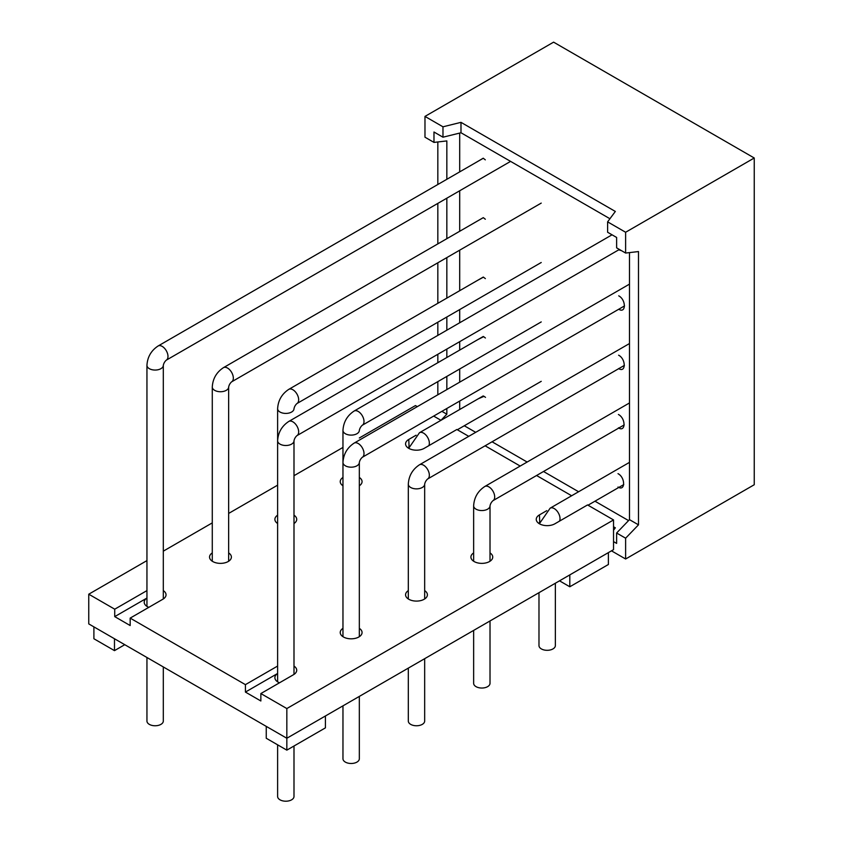 <?xml version="1.0" encoding="UTF-8"?>
<svg xmlns="http://www.w3.org/2000/svg" width="843" height="843" viewBox="0 0 843 843"><rect width="100%" height="100%" fill="white"/><g stroke="black" fill="none" stroke-linecap="round" stroke-linejoin="round"><path stroke-width="1.26" d="M277.621 744.822L277.621 796.487A8.188 4.721 0 0 0 280.024 799.828A8.188 4.721 0 0 0 288.938 800.85A8.188 4.721 0 0 0 293.996 796.487L293.996 746.013M342.964 705.854L342.964 758.763A8.188 4.721 0 0 0 348.011 763.126A8.188 4.721 0 0 0 356.937 762.104A8.188 4.721 0 0 0 359.329 758.763L359.329 696.402M408.307 668.13L408.307 721.039A8.188 4.721 -0 0 0 410.699 724.379A8.188 4.721 -0 0 0 419.624 725.401A8.188 4.721 -0 0 0 424.672 721.039L424.672 658.678M473.64 630.406L473.64 683.315A8.188 4.721 -0 0 0 476.042 686.655A8.188 4.721 -0 0 0 484.957 687.677A8.188 4.721 -0 0 0 490.015 683.315L490.015 620.954M538.983 592.682L538.983 645.59A8.188 4.721 -0 0 0 544.03 649.953A8.188 4.721 -0 0 0 552.955 648.931A8.188 4.721 -0 0 0 555.358 645.59L555.358 583.23M163.31 666.95L163.31 721.039A8.188 4.721 180 0 1 158.263 725.401A8.188 4.721 180 0 1 149.337 724.379A8.188 4.721 180 0 1 146.945 721.039L146.945 657.498M446.843 179.296L446.843 140.918L433.976 142.404L424.977 137.198L424.977 116.408L553.598 42.15L754.243 157.999L754.243 484.736L625.622 559.004L611.47 550.827M424.977 116.408L442.975 126.808L460.984 122.351L615.337 211.456L607.613 221.857L625.622 232.257L754.243 157.999M437.833 394.787L437.833 381.616M437.833 362.711L437.833 354.292M437.833 335.388L437.833 322.205M437.833 303.301L437.833 262.795M437.833 243.89L437.833 203.395M437.833 184.491L437.833 141.951M625.622 232.257L625.622 253.048L638.488 251.562L638.488 524.841L625.622 538.203L625.622 559.004M433.976 142.404L433.976 132.003L442.975 137.198L442.975 126.808M607.613 221.857L607.613 232.257L616.623 237.452L616.623 247.853L625.622 253.048M460.984 122.351L460.984 132.751L609.932 218.737M442.975 137.198L460.984 132.751M440.963 420.299L446.843 414.198L441.901 411.342M446.843 414.198L446.843 408.486M446.843 389.582L446.843 376.421M446.843 357.516L446.843 349.086M446.843 330.182L446.843 317.01M446.843 298.106L446.843 257.589M446.843 238.695L446.843 198.2M613.535 530.236L615.337 527.813L613.535 526.77M625.622 538.203L616.623 533.008L616.623 543.408L613.535 541.627M638.488 524.841L629.479 519.646L616.623 533.008M629.479 252.605L629.479 519.646M359.329 628.351A10.917 6.301 180 0 1 362.058 632.513A10.917 6.301 180 0 1 355.325 638.341A10.917 6.301 180 0 1 343.428 636.971A10.917 6.301 180 0 1 340.235 632.513A10.917 6.301 180 0 1 342.964 628.341M424.672 590.627A10.917 6.301 180 0 1 427.401 594.789A10.917 6.301 180 0 1 420.657 600.616A10.917 6.301 180 0 1 408.771 599.247A10.917 6.301 180 0 1 405.567 594.789A10.917 6.301 180 0 1 408.307 590.616M483.271 336.473L354.134 411.036C347.19 415.631 343.47 422.069 342.964 430.383L342.964 485.789A10.917 6.301 180 0 1 340.235 481.616A10.917 6.301 180 0 1 342.964 477.454M277.621 523.514A10.917 6.301 180 0 1 274.892 519.341A10.917 6.301 180 0 1 277.621 515.178M228.653 552.903A10.917 6.301 180 0 1 231.382 557.065A10.917 6.301 180 0 1 224.638 562.892A10.917 6.301 180 0 1 212.742 561.522A10.917 6.301 180 0 1 209.549 557.065A10.917 6.301 180 0 1 212.278 552.903M490.015 552.903A10.917 6.301 180 0 1 492.733 557.065A10.917 6.301 180 0 1 486 562.892A10.917 6.301 180 0 1 474.103 561.522A10.917 6.301 180 0 1 470.91 557.065A10.917 6.301 180 0 1 473.64 552.903M148.8 607.35A10.917 6.301 180 0 1 147.409 606.675A10.917 6.301 180 0 1 144.206 602.218A10.917 6.301 180 0 1 146.945 598.045L114.732 616.623L114.732 609.194L146.945 590.606M468.75 436.347L456.874 429.487L424.198 448.35A10.917 6.301 180 0 1 408.771 448.35A10.917 6.301 180 0 1 405.567 443.892A10.917 6.301 180 0 1 408.771 439.445L416.094 435.209M408.771 446.864A10.917 6.301 180 0 1 409.066 446.706L408.771 439.445M293.996 666.075A10.917 6.301 180 0 1 296.715 670.238A10.917 6.301 180 0 1 293.522 674.695L260.856 693.557L286.831 708.552L613.535 519.941L587.55 504.936L554.884 523.798A10.917 6.301 180 0 1 539.446 523.798A10.917 6.301 180 0 1 536.253 519.341A10.917 6.301 180 0 1 539.446 514.894L546.77 510.658M539.446 522.312A10.917 6.301 180 0 1 539.741 522.154L539.446 514.894M279.476 682.798A10.917 6.301 180 0 1 278.085 682.124A10.917 6.301 180 0 1 274.892 677.667A10.917 6.301 180 0 1 277.621 673.494M359.329 477.454A10.917 6.301 180 0 1 362.058 481.616A10.917 6.301 180 0 1 359.329 485.789M293.996 515.178A10.917 6.301 180 0 1 296.715 519.341A10.917 6.301 180 0 1 293.996 523.514L293.996 440.773C294.418 438.729 295.408 437.011 296.978 435.61A8.188 4.721 60 0 0 298.675 431.869A8.188 4.721 60 0 0 292.879 421.837A8.188 4.721 60 0 0 288.791 421.437C281.847 426.021 278.127 432.47 277.621 440.773A8.188 4.721 0 0 0 280.024 444.124A8.188 4.721 0 0 0 288.938 445.146A8.188 4.721 0 0 0 293.996 440.773L293.996 674.4M163.31 590.627A10.917 6.301 180 0 1 166.039 594.789A10.917 6.301 180 0 1 162.836 599.247L130.17 618.109L245.418 684.642L277.621 666.054M571.649 495.758L536.569 475.505M520.194 466.053L485.115 445.799M359.329 437.981L415.451 405.578L417.296 406.642M433.671 416.094L440.973 420.309M342.964 447.433L293.996 475.705M277.621 485.157L228.653 513.429M212.278 522.881L163.31 551.153M146.945 560.606L88.757 594.199L114.732 609.194M245.418 684.642L245.418 692.071L277.621 673.473M88.757 594.199L88.757 623.904L286.831 738.257L286.831 708.552M260.856 693.557L260.856 700.986L245.418 692.071M130.17 618.109L130.17 625.538L114.732 616.623M613.535 519.941L613.535 549.647L286.831 738.257L286.831 750.144L325.419 727.867L325.419 715.981M266.251 726.381L266.251 738.257L286.831 750.144M114.479 638.752L114.479 650.638L93.9 638.752L93.9 626.876M114.479 650.638L124.764 644.695M569.805 574.894L569.805 586.77L608.393 564.494L608.393 552.608M559.51 580.827L569.805 586.77M459.698 409.498L459.698 401.068M459.698 382.164L459.698 368.992M459.698 350.087L459.698 341.668M459.698 322.764L459.698 309.581M459.698 290.677L459.698 250.171M459.698 231.267L459.698 190.771M459.698 171.867L459.698 133.068M628.562 520.595L594.968 501.195M578.593 491.743L543.514 471.49M527.149 462.038L492.059 441.785M475.694 432.333L464.282 425.757M618.614 355.198C626.117 359.065 626.043 373.28 618.614 368.56M618.73 295.851C626.244 299.729 626.17 313.944 618.73 309.223M618.414 414.482C625.917 418.36 625.843 432.575 618.414 427.854M621.46 250.645L618.762 249.834M618.003 473.65C625.506 477.528 625.432 491.743 618.003 487.022M477.444 161.624L483.229 158.21L485.305 159.854M478.297 398.76L484.04 396.315L485.505 397.369M477.644 280.319L483.429 277.147L485.357 278.633M477.855 339.603L483.629 336.673L485.41 338.011M477.528 220.971L483.313 217.663L485.326 219.243M629.479 284.133L354.134 443.112A8.188 4.721 60 0 1 358.222 443.513A8.188 4.721 60 0 1 364.007 453.545A8.188 4.721 60 0 1 362.311 457.285C360.751 458.687 359.761 460.404 359.329 462.449L359.329 636.676M354.134 443.112C347.19 447.696 343.47 454.145 342.964 462.449A8.188 4.721 0 0 0 345.356 465.8A8.188 4.721 0 0 0 356.937 465.8A8.188 4.721 0 0 0 359.329 462.449M483.281 217.652L223.448 367.664A8.188 4.721 60 0 1 227.547 368.064A8.188 4.721 60 0 1 232.889 375.283A8.188 4.721 60 0 1 231.635 381.837C230.076 383.228 229.075 384.956 228.653 387.011L228.653 561.238M223.448 367.664C216.514 372.248 212.784 378.697 212.278 387.011A8.188 4.721 0 0 0 214.68 390.351A8.188 4.721 0 0 0 223.595 391.373A8.188 4.721 0 0 0 228.653 387.011M541.227 262.51L296.978 403.523A8.188 4.721 -120 0 0 298.232 396.969A8.188 4.721 -120 0 0 292.879 389.751A8.188 4.721 -120 0 0 288.791 389.35C281.847 393.944 278.127 400.383 277.621 408.697L277.621 681.839M296.978 403.523C295.408 404.925 294.418 406.642 293.996 408.697A8.188 4.721 180 0 1 288.938 413.059A8.188 4.721 180 0 1 280.024 412.037A8.188 4.721 180 0 1 277.621 408.697M629.479 343.544L419.466 464.799A8.188 4.721 60 0 1 423.565 465.199A8.188 4.721 60 0 1 429.35 475.231A8.188 4.721 60 0 1 427.654 478.972C426.094 480.373 425.093 482.091 424.672 484.145L424.672 598.962M419.466 464.799C412.533 469.382 408.802 475.831 408.307 484.145A8.188 4.721 0 0 0 410.699 487.486A8.188 4.721 0 0 0 419.624 488.508A8.188 4.721 0 0 0 424.672 484.145M354.134 411.036A8.188 4.721 60 0 1 358.222 411.447A8.188 4.721 60 0 1 363.565 418.655A8.188 4.721 60 0 1 362.311 425.22C360.751 426.611 359.761 428.328 359.329 430.383A8.188 4.721 0 0 1 354.281 434.746A8.188 4.721 0 0 1 345.356 433.724A8.188 4.721 0 0 1 342.964 430.383M629.479 402.954L484.809 486.485A8.188 4.721 60 0 1 488.898 486.885A8.188 4.721 60 0 1 494.693 496.917A8.188 4.721 60 0 1 492.997 500.658C491.427 502.059 490.436 503.777 490.015 505.832L490.015 561.238M484.809 486.485C477.865 491.079 474.145 497.518 473.64 505.832A8.188 4.721 0 0 0 476.042 509.172A8.188 4.721 0 0 0 484.957 510.194A8.188 4.721 0 0 0 490.015 505.832M629.479 462.364L550.152 508.171A8.188 4.721 60 0 1 554.241 508.582A8.188 4.721 60 0 1 560.026 518.603A8.188 4.721 60 0 1 559.467 521.153M483.229 395.915L419.466 432.722A8.188 4.721 60 0 1 423.565 433.133A8.188 4.721 60 0 1 428.792 445.705M510.595 161.382L166.292 360.161A8.188 4.721 -120 0 0 167.546 353.607A8.188 4.721 -120 0 0 162.204 346.389A8.188 4.721 -120 0 0 158.105 345.988C151.171 350.572 147.451 357.021 146.945 365.335L146.945 606.391M166.292 360.161C164.733 361.552 163.742 363.28 163.31 365.335A8.188 4.721 180 0 1 158.263 369.698A8.188 4.721 180 0 1 149.337 368.676A8.188 4.721 180 0 1 146.945 365.335M612.039 234.807L288.791 421.437M619.405 249.454L296.978 435.61M342.964 462.449L342.964 636.686M624.526 305.904L362.311 457.285M541.227 203.1L231.635 381.837M212.278 387.011L212.278 561.238M483.281 277.062L288.791 389.35M624.4 365.388L427.654 478.972M408.307 484.145L408.307 598.962M541.227 321.921L362.311 425.22M624.199 424.914L492.997 500.658M473.64 505.832L473.64 561.238M623.746 484.588L588.024 505.21M550.152 508.171L539.362 523.756M541.227 381.331L457.338 429.761M419.466 432.722L408.686 448.307M163.31 365.335L163.31 598.962M483.292 158.252L158.105 345.988"/></g></svg>
